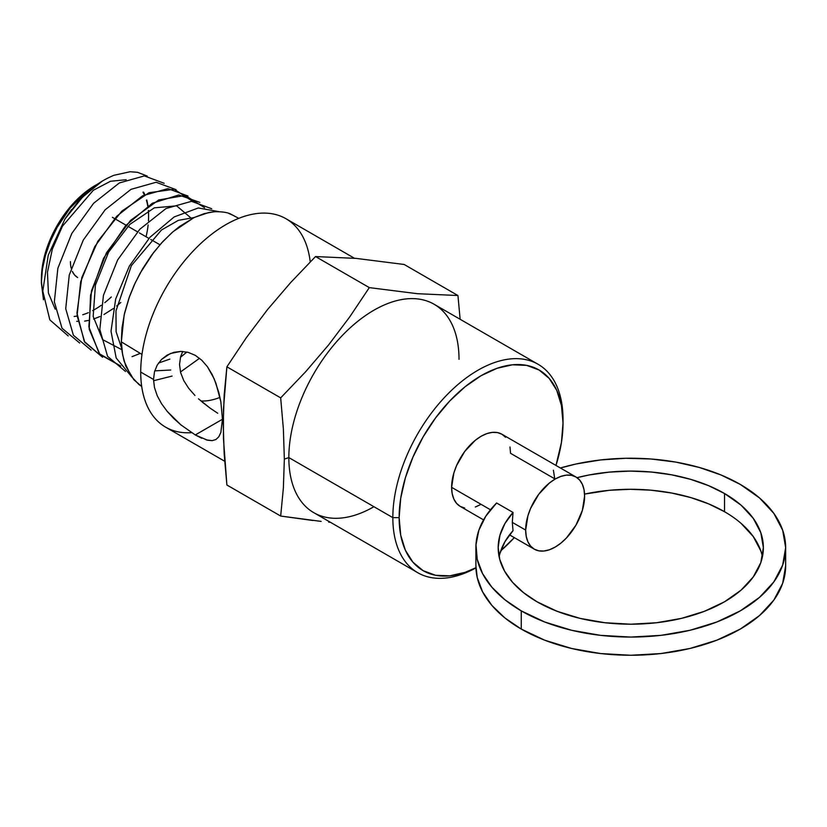 <?xml version="1.0" encoding="UTF-8"?>
<svg xmlns="http://www.w3.org/2000/svg" width="827" height="827" viewBox="0 0 827 827"><rect width="100%" height="100%" fill="white"/><g stroke="black" fill="none" stroke-linecap="round" stroke-linejoin="round"><path stroke-width="1.24" d="M762.422 556.747A132.589 76.549 0 0 0 724.535 511.717L724.535 493.523A132.589 76.549 180 0 1 763.362 547.65A132.589 76.549 180 0 1 681.51 618.369A132.589 76.549 180 0 1 537.012 601.777A132.589 76.549 180 0 1 498.185 547.65A132.589 76.549 180 0 1 513.029 512.451L512.306 522.375L513.029 530.655A132.589 76.549 0 0 0 499.126 556.747M475.897 565.668L477.231 577.535L482.575 591.812L491.879 605.405L504.883 617.934L521.258 629.068A154.876 89.419 0 0 0 690.038 648.451A154.876 89.419 0 0 0 785.65 565.844L785.65 547.65A154.876 89.419 180 0 1 690.038 630.257A154.876 89.419 180 0 1 521.258 610.874L521.258 629.068L544.724 640.191L571.509 648.451L600.557 653.547L630.774 655.263L660.99 653.547L690.038 648.451L716.823 640.191L740.289 629.068L759.548 615.526L773.865 600.061L782.673 583.293L785.65 565.844M740.289 484.426A154.876 89.419 180 0 1 785.65 547.65L782.673 530.21L773.865 513.433L759.548 497.968L740.289 484.426L720.989 474.967L699.291 467.462L675.762 462.086L651.025 458.995L625.75 458.282L600.609 459.946L576.274 463.947L560.396 467.999A154.876 89.419 180 0 1 740.289 484.426M509.98 446.993L510.548 453.31L554.762 478.843L553.397 470.191M180.606 356.706L179.521 364.449L180.617 372.563L179.521 364.449L180.606 356.706L182.726 351.465L180.606 356.706M167.188 355.083L173.763 352.354L180.906 351.403L188.205 352.374L195.286 355.352L201.788 360.231L207.432 366.723L212.157 374.538L215.93 383.242L220.85 401.808L222.463 419.258L195.286 434.95L180.865 424.851L173.742 418.462L167.178 411.36L161.554 403.721L157.223 395.719L154.463 387.501L153.522 379.459L154.473 371.83L157.233 365.048L161.585 359.373L170.403 353.501L180.906 351.403L188.205 352.374L195.286 355.352L201.788 360.231L207.432 366.723L214.152 378.787L218.804 392.443L220.85 401.808L222.463 419.258L223.228 419.713L222.463 419.258L220.84 432.449L218.804 436.801L215.93 439.519L212.146 440.636L206.14 439.861M217.739 413.273L209.882 407.969L217.739 413.273M202.181 402.046L209.882 407.969L198.459 398.821M188.69 388.308L194.955 395.461L188.69 388.308L183.78 380.627L188.69 388.308M538.098 364.283L434.092 304.243A120.339 69.478 120 0 0 341.365 336.486A120.339 69.478 120 0 0 288.84 457.589L284.343 459.088L283.372 488.064L280.673 516.048L226.887 485.004L224.179 453.889L223.218 423.786L224.189 394.779L226.887 366.826L280.673 397.87L226.887 366.826L246.343 337.695L267.534 309.567L290.659 282.565L315.521 256.556L369.307 287.61L315.521 256.556L356.168 258.396L404.155 264.475L457.941 295.528L417.294 293.688L369.307 287.61L349.852 316.731L328.66 344.859L305.535 371.871L280.673 397.87L283.372 428.955L284.343 459.088L283.372 488.064L280.673 516.048L226.887 485.004L223.455 438.692L223.455 409.138L226.887 366.826L246.343 337.695L267.534 309.567L290.659 282.565L315.521 256.556L356.168 258.396L404.155 264.475L457.941 295.528L460.143 319.284L457.941 295.528L417.294 293.688L369.307 287.61L349.852 316.731L328.66 344.859L305.535 371.871L280.673 397.87L283.372 428.955L284.343 459.088L288.84 457.589L392.835 517.63L399.141 517.63A115.883 66.904 -60 0 1 481.076 375.706A115.883 66.904 -60 0 1 563.022 423.01L563.022 419.372A120.339 69.478 120 0 0 477.923 370.248A120.339 69.478 120 0 0 392.835 517.63A120.339 69.478 -60 0 1 445.36 396.526A120.339 69.478 -60 0 1 538.098 364.283A120.339 69.478 -60 0 1 563.022 419.372L563.022 423.01A115.883 66.904 -60 0 1 555.982 465.446L561.44 442.383L563.022 423.01L561.44 405.468L556.778 390.406L549.211 378.425L539.018 369.969L526.603 365.369L512.43 364.8L497.068 368.294L481.076 375.706L465.094 386.757L449.723 401.012L435.56 417.935L423.135 436.873L412.952 457.093L405.375 477.82L400.713 498.257L399.141 517.63L392.835 517.63L288.84 457.589A120.339 69.478 -60 0 1 373.928 310.208A120.339 69.478 -60 0 1 459.016 359.332M148.467 220.902A75.764 43.748 120 0 0 148.602 216.498A75.764 43.748 120 0 0 148.343 210.606M147.764 206.088A75.764 43.748 120 0 0 146.369 200.144M144.374 194.852A75.764 43.748 120 0 0 142.978 192.174L144.518 195.182M94.526 185.858A75.764 43.748 120 0 0 93.606 186.406A75.764 43.748 120 0 0 41.464 276.725L41.371 280.922M41.453 278.802A75.764 43.748 120 0 0 42.808 291.414M74.523 316.421L74.151 316.462A75.764 43.748 120 0 0 77.118 316.079M82.721 314.746A75.764 43.748 120 0 0 88.355 312.668M92.665 310.601A75.764 43.748 120 0 0 101.307 305.246M104.771 302.641A75.764 43.748 120 0 0 111.304 296.976M146.069 236.76A75.764 43.748 120 0 0 148.126 224.934M215.857 211.629L208.993 212.446L194.438 217.387L179.511 226.495L172.109 232.511L161.441 243.076L151.548 255.243L142.657 268.744L135.08 283.123L128.981 298.051L124.588 313.051L122.003 327.864L121.331 341.861L141.986 354.421L121.331 341.861L122.603 354.69L125.756 366.092L133.871 379.758L141.717 386.478L138.977 384.565L131.09 376.213L124.05 360.965L122.127 351.785L121.331 341.861L124.133 315.056L129.57 296.386L134.315 284.767L139.98 273.437L153.688 252.4L163.053 241.329L173.091 231.663L193.952 217.625L204.217 213.614L214.059 211.733C222.484 211.567 228.283 212.487 231.446 214.482L238.786 218.349M354.411 258.241L285.977 218.731A120.339 69.478 120 0 0 193.249 250.963A120.339 69.478 120 0 0 140.714 372.067A120.339 69.478 -60 0 1 220.468 227.963A120.339 69.478 -60 0 1 310.228 261.901M157.233 365.048L161.585 359.373L167.219 355.062M215.93 439.519L212.146 440.636L207.432 440.191L195.286 434.95L180.865 424.851L167.178 411.36L161.554 403.721L157.223 395.719L154.463 387.501L153.522 379.459L140.714 372.067L153.522 379.459L154.473 371.83M200.951 401.012A83.568 48.245 120 0 0 219.982 397.384L217.429 398.335M183.78 380.627L180.617 372.563M70.44 261.621A34.765 20.075 120 0 0 71.205 268.206L70.915 266.894M72.538 271.876A34.765 20.075 120 0 0 77.645 277.541L74.585 275.009L72.311 271.411M525.672 530.097A41.67 24.055 -60 0 1 543.866 488.157A41.67 24.055 -60 0 1 575.974 476.993A41.67 24.055 -60 0 1 584.606 496.066A41.67 24.055 -60 0 1 566.412 538.005A41.67 24.055 -60 0 1 534.304 549.169A41.67 24.055 -60 0 1 525.672 530.097L512.306 522.375L525.672 530.097L526.241 536.403L527.915 541.819L530.634 546.13L534.304 549.169L538.77 550.823L543.866 551.02L549.386 549.769L555.134 547.102L560.892 543.132L566.412 538.005L575.974 525.114L582.363 510.383L584.606 496.066L584.038 489.76L582.363 484.343L579.634 480.032L575.974 476.993L571.509 475.339L566.412 475.132L560.892 476.393L555.134 479.05L549.386 483.03L538.77 494.236L530.634 508.326L527.915 515.779L525.672 530.097M724.535 511.717A132.589 76.549 0 0 0 584.555 494.091L609.396 490.297L630.236 489.295L651.087 490.194L671.441 492.985L690.783 497.585L708.625 503.881L724.535 511.717L724.535 493.523A132.589 76.549 180 0 0 577.029 477.665L589.082 474.977L609.396 472.103L630.236 471.101L651.087 472L671.441 474.791L690.783 479.381L708.625 485.687L724.535 493.523L741.023 505.121L753.273 518.353L760.819 532.712L763.362 547.65L760.819 562.587L753.273 576.946L741.023 590.178L724.535 601.777L704.439 611.298L681.51 618.369L656.638 622.731L630.774 624.199L604.909 622.731L580.037 618.369L557.109 611.298L537.012 601.777L523.439 592.597L512.533 582.291L504.573 571.126L499.746 559.383L498.185 547.34L499.921 535.307L504.904 523.584L513.029 512.451L496.613 502.981L513.029 512.451L512.306 522.375L513.029 530.655L504.904 541.778L499.921 553.501M505.576 437.276L501.917 434.237A41.67 24.055 120 0 0 469.798 445.402A41.67 24.055 120 0 0 451.614 487.33L490.483 509.773L451.614 487.33A41.67 24.055 120 0 0 460.246 506.413L464.712 508.067M97.11 184.411L95.022 185.568M93.72 186.344L84.571 192.794L74.523 202.119L65.261 213.18L57.135 225.564L50.478 238.786L45.526 252.338L42.477 265.705L41.464 276.849M191.533 432.666A120.339 69.478 -60 0 1 140.714 372.067A120.339 69.478 120 0 0 165.638 427.156L224.686 461.249M101.194 181.806L85.936 193.446L78.555 201.013L65.013 218.917L82.504 197.146L102.041 181.299M321.145 521.403L280.673 516.048L312.926 520.503M328.66 522.137L330.407 522.282L328.66 522.137M475.938 567.88A120.339 69.478 -60 0 1 417.759 572.718A120.339 69.478 -60 0 1 392.835 517.63A120.339 69.478 120 0 0 475.938 567.88M373.928 506.713A120.339 69.478 -60 0 1 288.84 457.589A120.339 69.478 120 0 0 313.764 512.668L417.759 572.718M514.311 537.622A115.883 66.904 -60 0 1 500.769 550.792L514.311 537.622M475.928 567.725A115.883 66.904 -60 0 1 399.141 517.63L400.713 535.183L405.375 550.234L412.952 562.226L423.135 570.671L435.56 575.272L449.723 575.84L465.094 572.346L475.928 567.725M575.974 476.993L501.917 434.237L497.451 432.583L492.354 432.376L486.824 433.627L481.076 436.294L475.329 440.274L464.712 451.48L456.576 465.56L453.858 473.013L451.614 487.33L452.183 493.647L453.858 499.063L456.576 503.374L460.246 506.413L483.557 519.873M475.329 507.013L481.076 504.346M201.788 438.269L195.286 434.95L222.463 419.258L220.84 432.449L218.762 436.863M475.897 547.65L475.897 565.844A154.876 89.419 0 0 0 521.258 629.068L521.258 610.874A154.876 89.419 180 0 1 475.897 547.65A154.876 89.419 180 0 1 496.613 502.981L485.8 516.182L478.864 530.231L475.98 544.745L477.231 559.341L482.575 573.618L491.879 587.211L504.883 599.74L521.258 610.874L544.724 621.997L571.509 630.257L600.557 635.353L630.774 637.069L660.99 635.353L690.038 630.257L716.823 621.997L740.289 610.874L759.548 597.332L773.865 581.867L782.673 565.089L785.65 547.65M741.023 523.315L753.273 536.547L760.819 550.906M233.39 215.454L228.438 213.294M93.503 187.026L78.555 201.013M71.546 209.541L65.013 218.917L79.878 199.886L88.117 191.792M187.956 196.03L167.922 188.618L142.668 195.751L116.721 216.271L94.723 246.694L80.653 281.821L77.087 315.614L84.788 342.275L102.569 357.243L84.271 341.406L76.952 313.092L81.821 277.531L97.813 241.329L121.765 211.205L149.005 192.722L174.27 189.249L192.66 201.343M199.834 202.388L178.839 194.976L152.385 203.225L125.57 225.709L103.53 258.334L90.546 295.094L89.202 329.218L99.891 354.421L120.783 366.103L99.271 353.677L88.861 326.82L91.487 290.835L106.435 252.855L130.521 220.427L158.743 199.948L185.248 195.441L204.548 207.701M211.722 208.755L191.492 201.323L166 208.538L139.825 229.244L117.641 259.936L103.437 295.353L99.829 329.435L107.572 356.334L125.477 371.457L107.572 356.334L99.829 329.435L103.437 295.353L117.641 259.936L139.825 229.244L166 208.538L191.492 201.323L211.722 208.755M218.721 211.609L198.315 207.959L174.146 216.953L149.914 237.318L129.363 266.077L115.677 299.002L111.014 331.234L116.183 358.008L130.521 375.386L116.183 358.008L111.014 331.234L115.677 299.002L129.363 266.077L149.914 237.318L174.146 216.953L198.315 207.959L218.721 211.609M153.543 380.73L172.078 376.078M180.472 371.995L199.555 358.277M96.501 185.021L96.573 184.959C100.543 181.816 106.28 178.601 113.785 175.324L130.149 171.737L137.561 172.326L147.216 176.058M43.459 299.777L41.35 282.72L42.394 269.354L45.454 255.357L50.426 241.195L57.146 227.353L69.871 208.414L84.83 192.98L98.031 183.79M148.602 216.498L148.519 210.513M148.043 205.902L146.803 200.02M144.839 194.624L143.578 192.133M126.169 179.728L110.467 181.268L93.317 190.272L62.48 226.143L52.339 249.134L47.449 272.269L48.411 293.027L55.213 309.164M76.694 321.3L77.697 321.372M84.592 321.114L88.344 320.462M93.565 319.046L99.902 316.545M103.964 314.508L113.361 308.533M116.679 305.98L120.825 302.475M191.812 218.71L176.627 205.84L154.329 207.835L129.87 224.365L108.647 252.039L95.415 285.046L93.172 316.431L102.589 339.608L121.858 349.707M194.149 217.532L178.343 220.354L161.461 230.02L131.348 265.674L115.966 310.931L116.111 331.73L121.734 348.539M158.495 363.053L169.866 359.104M154.742 370.858L170.734 370.02M186.881 352.054L180.451 357.274M140.29 353.387L132.062 356.664M91.115 350.131L73.396 335.245L65.715 308.698L69.251 275.05L83.269 240.078L105.163 209.779L130.997 189.352L156.138 182.26L176.068 189.662M79.661 343.019L62.004 328.216L54.344 301.793L57.859 268.289L71.804 233.462L93.606 203.287L119.326 182.953L144.353 175.913L164.191 183.294M68.207 335.917L49.847 319.884L42.797 291.104L48.266 255.14L65.013 218.917M95.446 185.289L93.606 186.406M534.304 549.169L509.525 534.862M112.4 217.325L114.581 218.586M116.483 219.682L126.035 225.192M127.927 226.288L137.478 231.808M139.37 232.894L148.922 238.414M150.803 239.499L159.942 244.771M102.682 180.896L100.584 182.167"/></g></svg>
